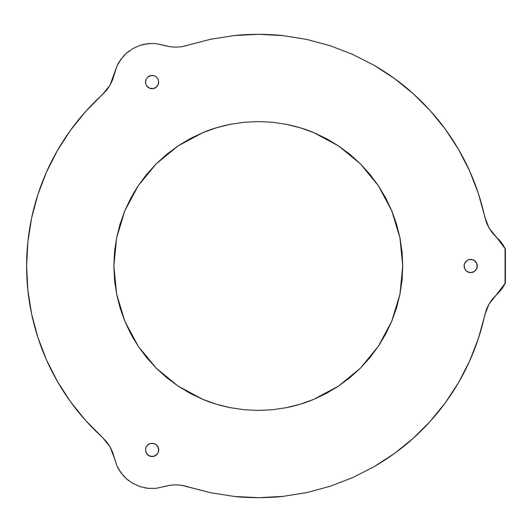 <?xml version="1.0" encoding="UTF-8"?>
<svg xmlns="http://www.w3.org/2000/svg" width="532" height="532" viewBox="0 0 532 532"><rect width="100%" height="100%" fill="white"/><g stroke="black" fill="none" stroke-linecap="round" stroke-linejoin="round"><path stroke-width="0.8" d="M46.417 359.765L57.343 381.324L70.424 401.607L85.552 420.406L102.55 437.537C90.26 426.305 79.554 414.328 70.424 401.607C60.814 388.227 52.821 374.289 46.437 359.798L46.457 359.851M27.837 289.92L31.614 313.94L37.832 337.255L46.437 359.798C39.847 344.856 34.906 329.567 31.614 313.94C28.269 298.073 26.6 282.093 26.6 266L26.6 266.12M190.449 393.5L203.031 399.439L190.217 393.381L178.06 386.092L166.676 377.647L156.169 368.131L146.652 357.63L138.207 346.246L130.925 334.083L124.86 321.275L120.086 307.928L116.641 294.176L113.868 266L114.566 251.842L116.641 237.824L120.086 224.072L124.86 210.725L130.925 197.917L138.207 185.754L146.652 174.37L156.169 163.869L166.676 154.353L178.06 145.908L190.217 138.619L203.031 132.561L216.371 127.786L230.123 124.342L244.141 122.26L258.299 121.569L272.457 122.26L286.475 124.342L300.228 127.786L313.574 132.561L326.389 138.619L338.545 145.908L349.93 154.353L360.43 163.869L369.946 174.37L378.392 185.754L385.68 197.917L391.738 210.725L396.513 224.072L399.958 237.824L402.039 251.842L402.731 266L399.958 294.176L391.738 321.275L378.392 346.246L360.43 368.131L338.545 386.092L313.574 399.439C305.787 402.771 296.756 405.51 286.475 407.658L272.457 409.74L258.299 410.431L244.141 409.74L230.123 407.658C219.849 405.51 210.818 402.771 203.031 399.439L178.06 386.092L156.169 368.131L138.207 346.246L124.86 321.275L116.641 294.176L114.566 280.158L113.868 266L116.641 237.824L124.86 210.725L138.207 185.754L133.219 193.781M399.991 294.01L402.019 280.324M402.046 280.065L402.731 266.253M391.831 321.049L399.931 294.329M378.465 346.132L385.647 334.149M385.82 333.823L391.645 321.508M360.603 367.951L378.265 346.432M326.389 138.619L313.574 132.561L338.545 145.908L360.43 163.869L378.392 185.754L391.738 210.725L399.958 237.824L402.731 266L402.039 280.158L399.958 294.176L396.513 307.928L391.738 321.275L385.68 334.083L378.392 346.246L369.946 357.63L360.43 368.131L349.93 377.647L338.545 386.092L360.304 368.257M300.62 404.094L313.574 399.439L326.143 393.507M326.635 393.248L338.418 386.172M286.701 407.612L299.842 404.327M272.457 409.74L286.475 407.658L272.457 409.74L258.299 410.431L272.457 409.74L258.299 410.431L244.141 409.74L258.299 410.431L244.141 409.74L230.123 407.658L244.141 409.74L230.123 407.658L216.371 404.214L203.031 399.439M203.098 399.466L215.985 404.094M216.697 404.313L229.864 407.605M178.273 386.239L190.057 393.294M156.275 368.23L177.868 385.966M138.32 346.405L156.016 367.971M124.907 321.375L130.819 333.897M134.416 340.254L130.945 334.123L138.107 346.086M116.694 294.435L120.006 307.662M120.139 308.095L124.82 321.168M113.868 266.12L114.546 280.012M114.573 280.264L116.594 293.923M153.489 456.429L154.632 456.07L152.105 456.576L148.415 455.459L149.545 456.064L146.586 453.623L147.411 454.627L145.595 451.229L145.974 452.479L145.595 448.642L146.586 446.248L148.415 444.419L150.809 443.429L153.402 443.429L155.79 444.419L157.625 446.248L158.616 448.642L158.237 452.479L158.742 449.939L158.237 452.479L156.8 454.627L157.625 453.623L154.646 456.07L155.77 455.472L152.105 456.576L153.336 456.463M155.816 455.439L156.78 454.647M149.578 456.077L150.722 456.429M150.875 456.463L152.085 456.576M147.424 454.647L148.395 455.439M469.47 272.524L470.68 272.637L467.003 271.52L465.174 269.691L465.999 270.695L464.183 267.297L464.556 268.527L464.183 264.703L465.174 262.309L467.003 260.481L469.397 259.49L473.234 259.869L476.213 262.309L477.204 264.703L476.825 268.54L477.204 267.297L475.389 270.695L476.213 269.691L473.234 272.131L474.364 271.526L470.694 272.637L468.153 272.131L465.999 270.695L466.983 271.5M477.211 267.264L477.33 266.027M470.707 272.637L471.917 272.524M472.084 272.49L473.221 272.138M468.16 272.138L469.304 272.49M467.029 271.533L468.14 272.125M158.616 83.331L158.742 82.068L158.237 84.601L158.616 83.364L156.8 86.756L158.237 84.601L156.8 86.756L154.646 88.192L152.105 88.698L153.329 88.585M154.672 88.186L155.77 87.6M155.823 87.561L156.787 86.769M153.489 88.551L154.626 88.206M149.578 88.199L150.716 88.551M150.875 88.585L152.085 88.698M147.43 86.776L148.388 87.561M148.448 87.6L149.539 88.186M156.8 86.756L153.402 88.571L149.565 88.192L146.586 85.752L147.411 86.756L145.974 84.601L145.469 82.061L145.595 83.358L145.974 79.521L145.469 82.061L145.974 79.521L147.411 77.373L145.974 79.521L147.411 77.373L149.565 75.93L148.435 76.528L152.105 75.424L154.646 75.93L153.489 75.571M504.269 246.921L505.4 249.069L505.4 282.931L496.582 294.655L501.324 289.514L505.061 283.603L505.061 248.397L501.324 242.486L492.459 232.989L489.054 228.042L486.461 222.635L478.401 193.595L469.676 171.098L458.657 149.625L445.464 129.422L430.248 110.696L413.158 93.652L394.392 78.477L374.149 65.343L352.649 54.377L330.133 45.712L306.831 39.441L282.997 35.617L258.904 34.301L234.805 35.491L210.951 39.188L181.778 46.723L175.793 47.182L169.808 46.71L156.089 43.651L152.059 43.444L144.052 44.296L140.155 45.34L132.794 48.618L126.277 53.353L123.424 56.206L118.683 62.716L116.847 66.307L112.638 79.72L110.051 85.14L106.666 90.094L85.552 111.594L70.424 130.393L57.343 150.676L46.437 172.202L37.832 194.745L31.614 218.06L27.857 241.9L26.6 266L27.857 290.1M148.395 76.561L147.424 77.359M152.085 75.424L150.875 75.537M150.722 75.571L149.578 75.923M153.336 75.537L152.125 75.424L154.646 75.93L156.8 77.373L158.237 79.521L156.8 77.373L158.237 79.521L158.616 83.358L158.742 82.061M156.78 77.353L155.816 76.561M155.77 76.528L156.8 77.373M110.051 446.86L114.347 458.032L110.051 446.86L102.55 437.537L106.666 441.906L110.051 446.86L112.638 452.28L116.847 465.693L118.683 469.284L123.424 475.794L126.277 478.647L132.794 483.382L140.155 486.66L148.036 488.336L156.089 488.349L169.808 485.29L175.793 484.818L181.778 485.277L210.951 492.812L234.805 496.509L258.904 497.699L282.997 496.383L306.831 492.559L330.133 486.288L352.649 477.623L374.149 466.657L394.392 453.523L413.158 438.348L430.248 421.304L445.464 402.578L458.657 382.375L469.676 360.902L478.401 338.405L486.461 309.365L489.054 303.958L492.459 299.011L499.196 292.055M338.545 386.092L326.389 393.381L313.574 399.439L300.228 404.214L286.475 407.658M477.204 264.703L476.838 263.486L477.204 267.297M473.234 272.131L470.694 272.637M152.105 88.698L149.565 88.192L147.411 86.756M147.411 77.373L148.155 76.728M149.565 75.93L152.105 75.424M156.8 454.627L155.79 455.459M152.105 456.576L150.809 456.449M148.415 455.459L147.411 454.627M499.196 239.945L496.582 237.345L505.4 249.069L505.4 282.931L504.269 285.079M503.478 286.402L502.294 288.198M501.437 289.368L499.927 291.237M484.738 315.117L489.054 303.958L484.738 315.117C481.367 330.731 476.346 345.986 469.676 360.902L462.581 375.346M455.538 387.582L445.464 402.578C436.28 415.253 425.507 427.176 413.158 438.348C401.766 448.689 388.759 458.125 374.149 466.657L352.649 477.623L330.133 486.288L306.831 492.559L282.997 496.383C277.538 497.088 269.505 497.533 258.904 497.699C248.032 497.573 239.999 497.174 234.805 496.509L210.951 492.812L181.279 485.204M128.87 480.782L126.277 478.647L120.884 472.662L116.847 465.693L114.347 458.032M119.74 471L118.683 469.284M118.683 62.716L120.884 59.338L126.277 53.353L132.794 48.618L140.155 45.34L144.052 44.296M126.782 52.907L129.329 50.873M175.793 47.182L181.778 46.723L175.793 47.182L169.808 46.71L163.976 45.313L169.808 46.71L175.793 47.182L181.778 46.723L210.951 39.188L234.805 35.491C239.999 34.826 248.032 34.427 258.904 34.301C269.505 34.467 277.538 34.913 282.997 35.617L306.831 39.441L330.133 45.712L352.649 54.377L374.149 65.343C388.759 73.875 401.766 83.311 413.158 93.652C425.507 104.824 436.28 116.747 445.464 129.422L454.494 142.736M464.443 160.218L469.676 171.098C476.346 186.014 481.367 201.269 484.738 216.883L484.958 217.841M499.927 240.763L501.437 242.632M502.294 243.802L503.478 245.598M402.259 254.303L402.039 251.842M391.831 210.951L399.884 237.438M193.269 137.037L178.06 145.908L203.031 132.561C210.818 129.229 219.849 126.49 230.123 124.342L244.141 122.26L258.299 121.569L272.457 122.26L258.299 121.569L244.141 122.26L230.123 124.342L216.371 127.786M146.652 174.37L146.34 174.755M115.012 247.852L114.566 251.842M114.566 280.158L115.012 284.148M178.06 386.092L193.269 394.963M216.371 404.214L230.123 407.658M396.513 307.928L397.185 305.661M402.039 280.158L402.259 277.697M466.983 260.5L464.483 263.659M464.183 264.703L464.562 263.46L464.183 264.69M153.741 75.63L153.402 75.551M158.616 451.229L158.237 447.399L156.8 445.244L158.589 448.516M153.402 456.449L153.741 456.37M464.177 264.73L464.057 265.987M468.14 259.875L467.029 260.467M464.562 263.46L465.999 261.305L468.153 259.869L470.694 259.363L469.47 259.476M469.304 259.51L468.16 259.862M473.221 259.862L472.084 259.51M471.917 259.476L470.707 259.363M474.364 260.474L473.234 259.869L475.389 261.305L476.825 263.46L474.404 260.494M477.33 265.973L477.211 264.737M470.694 259.363L473.234 259.869M145.974 447.399L145.469 449.939L145.974 447.399L147.411 445.244L145.974 447.399M149.539 443.814L148.441 444.4M148.388 444.439L147.43 445.224M152.085 443.302L150.875 443.415M150.716 443.449L149.578 443.801M154.626 443.794L153.489 443.449M153.329 443.415L152.119 443.302L154.646 443.808L156.8 445.244M156.787 445.231L155.823 444.439M155.77 444.4L154.672 443.814M158.742 449.932L158.616 448.669M147.411 445.244L149.565 443.808L152.105 443.302M286.475 124.342L272.457 122.26L286.475 124.342C296.756 126.49 305.787 129.229 313.574 132.561L300.62 127.906M138.207 185.754L156.169 163.869L178.06 145.908M116.594 238.077L114.573 251.736M114.546 251.988L113.868 265.88M124.82 210.838L120.132 223.919M120.006 224.338L116.694 237.565M138.107 185.914L130.925 197.917M130.805 198.13L124.907 210.625M156.016 164.029L138.32 185.595M177.854 146.047L156.275 163.77M215.985 127.906L203.031 132.561L190.429 138.506M189.984 138.746L178.273 145.761M229.864 124.395L216.697 127.687M272.457 122.26L258.299 121.569L244.141 122.26L230.123 124.342M299.842 127.673L286.675 124.382M338.418 145.828L326.635 138.752M326.143 138.493L313.574 132.561M360.304 163.743L338.545 145.908M378.265 185.568L360.603 164.049M391.645 210.492L385.82 198.177M385.634 197.831L378.465 185.868M402.731 265.747L402.046 251.935M402.019 251.676L399.991 237.99M489.088 228.108L492.413 232.93M492.499 233.043L496.542 237.312M484.738 216.883L489.054 228.042L484.738 216.883M496.582 237.345L489.054 228.042M445.477 129.429L445.464 129.422C455.146 142.749 463.219 156.647 469.676 171.098L469.67 171.078M187.656 45.333L181.778 46.723M234.805 35.491L210.951 39.188M394.598 78.63L394.185 78.33M140.155 45.34L148.036 43.664L152.059 43.444L156.089 43.651L163.976 45.313M114.347 73.968L110.051 85.14L116.847 66.307L120.904 59.311M102.59 94.417L106.619 90.147M106.713 90.034L110.031 85.186M110.051 85.14L102.536 94.47C90.26 105.695 79.554 117.672 70.424 130.393C60.814 143.773 52.821 157.711 46.437 172.202L46.41 172.255M26.6 265.88L26.6 266C26.6 249.907 28.269 233.927 31.614 218.06C34.906 202.433 39.847 187.144 46.437 172.202L46.457 172.149M110.031 446.814L106.666 441.906M106.619 441.853L102.59 437.583M163.976 486.687L169.808 485.29L175.793 484.818L181.778 485.277L175.793 484.818L169.808 485.29L156.089 488.349L148.036 488.336L140.155 486.66L132.794 483.382L126.277 478.647M143.933 487.678L148.036 488.336M181.778 485.277L187.656 486.667M469.67 360.915L469.683 360.882C463.219 375.353 455.146 389.251 445.464 402.578L445.497 402.538M394.185 453.67L394.598 453.37M496.542 294.688L492.499 298.957M492.439 299.031L489.088 303.892M489.054 303.958L496.582 294.655M505.4 282.931L505.061 283.603L505.061 248.397L505.4 249.069"/></g></svg>
